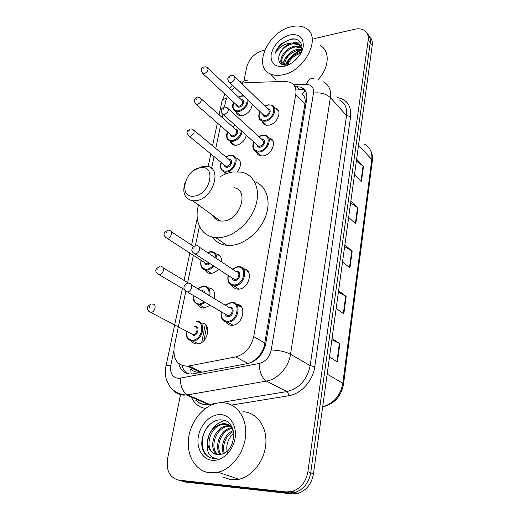 <?xml version="1.0" encoding="UTF-8"?>
<svg xmlns="http://www.w3.org/2000/svg" width="520" height="520" viewBox="0 0 520 520"><rect width="100%" height="100%" fill="white"/><g stroke="black" fill="none" stroke-linecap="round" stroke-linejoin="round"><path stroke-width="0.78" d="M273.065 141.401L269.639 138.222C277.505 140.036 272.064 155.025 263.139 155.916L260.247 155.792C258.239 155.207 256.952 153.881 256.386 151.808M243.282 268.801C253.981 268.918 249.379 289.133 238.531 289.139L237.939 289.146C235.372 289.01 233.487 287.82 232.271 285.591M236.262 304.265C247.462 304.031 243.204 325.455 231.953 325.299L231.849 325.306C229.19 325.286 227.175 324.161 225.803 321.925M278.636 111.078L275.632 108.108C282.867 110.169 277.349 124.15 268.814 125.203L265.48 125.034C263.608 124.377 262.457 123.038 262.022 121.01M208.644 287.898C213.727 288.711 215.644 292.305 214.409 298.688M210.262 305.331L203.84 308.094C201.383 308.042 199.55 306.956 198.341 304.837M201.065 323.096C212.024 322.27 208.292 343.785 197.308 343.954L196.905 343.967C194.539 343.922 192.719 342.907 191.431 340.918M240.065 161.012L236.613 158.093C241.605 160.615 241.858 165.145 237.367 171.685M216.008 253.858C219.928 254.501 221.786 257.199 221.585 261.931M218.472 269.126C216.236 271.719 213.739 273.143 210.971 273.383L210.158 273.39C207.811 273.208 206.115 272.064 205.062 269.952M246.363 135.285C244.803 140.595 241.52 143.904 236.522 145.21L233.733 145.106C231.855 144.547 230.678 143.273 230.191 141.284M252.317 104.176C251.446 109.987 248.15 113.783 242.424 115.583L239.258 115.44C237.549 114.842 236.489 113.607 236.087 111.742M243.9 268.873L244.517 269.646M239.441 305.149L239.805 306.566M272.461 140.257L272.07 140.478M185.776 291.48L174.265 346.424C172.718 359.079 177.151 365.677 187.558 366.223L235.644 356.915C245.108 354.263 251.141 347.497 253.741 336.615L295.769 94.523C296.595 88.498 294.743 84.416 290.212 82.277L285.317 81.432L245.921 82.609L241.586 83.408M251.667 362.336L257.524 357.793C260.5 354.556 262.73 350.772 264.199 346.437L305.312 101.692C305.214 98.312 304.245 95.771 302.4 94.062L305.11 90.493M191.197 374.062L190.658 369.103C193.537 371.488 196.839 372.587 200.564 372.411L187.558 366.223M234.631 87.263L231.394 90.331M227.318 96.369L225.667 101.134L224.412 107.107M222.885 114.413L222.222 117.559M220.513 125.736L215.748 148.473M214.052 156.572L211.569 168.409M199.44 226.291L195.37 245.713M193.362 255.3L187.649 282.562M225.329 174.115L224.159 171.925M285.538 65.124C289.204 58.22 294.593 53.203 301.691 50.076L298.246 50.167C289.803 52.767 285.214 57.746 284.479 65.111M314.425 38.59L354.647 29.25C358.534 28.386 361.81 28.795 364.462 30.485C367.451 32.585 368.7 35.776 368.199 40.053L307.899 471.712C305.988 481.858 300.794 488.429 292.318 491.419L286.228 491.953L178.783 480.123C169.754 477.828 166.023 470.672 167.577 458.647L180.622 394.115M243.925 80.984L246.74 67.047C249.158 58.754 254.475 53.274 262.704 50.609L264.7 50.141M368.199 40.053L370.227 42.712C370.682 38.948 369.74 35.997 367.387 33.852C369.74 35.997 370.682 38.948 370.227 42.712L310.7 472.797C308.808 482.898 303.641 489.437 295.197 492.407L289.127 492.934L181.942 481.072L178.341 480.064M178.744 363.597C180.719 370.773 185.159 374.244 192.062 374.01L247.845 363.526C257.289 360.932 263.269 354.237 265.798 343.434L306.67 99.372C307.45 93.438 305.597 89.388 301.119 87.224L294.73 86.359M187.447 373.607C184.789 371.774 182.988 369.083 182.039 365.528M296.53 88.966L303.55 89.823L305.318 90.825M369.401 36.511C371.748 38.656 372.691 41.6 372.236 45.35L370.227 42.712L310.7 472.797C308.808 482.898 303.641 489.437 295.197 492.407L289.127 492.934L181.942 481.072L178.783 480.123M372.236 45.35L313.476 473.876C311.603 483.932 306.462 490.432 298.044 493.389L292 493.909L185.075 482.021L181.942 481.072M332.033 338.52L339.853 343.668L337.422 361.926L329.498 357.019M350.87 201.169L357.935 207.889L355.803 223.925L348.647 217.373M356.629 159.191L363.474 166.348L361.426 181.727L354.497 174.727M338.591 290.706L346.144 296.426L343.818 313.898L336.167 308.386M344.864 244.966L352.17 251.212L349.941 267.943L342.543 261.885M344.65 246.545L352.17 251.212M338.403 292.103L346.144 296.426M356.369 161.083L363.474 166.348M350.63 202.911L357.935 207.889M331.87 339.716L339.853 343.668M282.555 74.867C277.953 75.797 273.936 75.511 270.504 74.002C252.187 66.937 268.19 31.421 291.33 26.747C296.822 25.441 301.542 25.857 305.481 27.995C322.394 35.789 305.37 71.181 282.555 74.867M281.886 63.635L287.32 55.971M288.886 54.327L292.019 51.506M289.835 34.944C299.319 33.579 303.778 37.531 303.212 46.8C301.808 55.282 292.734 64.532 284.115 66.313C274.658 67.353 270.342 63.284 271.18 54.106C273.917 44.57 280.137 38.188 289.835 34.944M301.958 48.009L298.981 44.616L292.572 43.758C285.578 45.669 281.028 49.816 278.935 56.193C277.921 62.718 280.728 65.618 287.339 64.889L290.089 64.005M300.04 54.613C305.032 45.623 299.728 37.258 290.894 39.143L282.087 43.218C278.7 46.189 276.393 49.562 275.171 53.339C278.98 46.969 284.544 43.505 291.856 42.945L298.266 43.803L298.981 44.616M283.836 65.046C282.685 59.182 290.024 50.525 297.544 49.374L301.815 49.432C301.509 46.898 300.326 45.019 298.266 43.803M301.411 47.639L295.425 46.975C286.735 48.211 278.961 59.423 282.321 64.649M301.21 47.105L294.717 46.176C285.532 47.457 277.687 59.722 282.029 64.525M301.015 52.436L300.339 52.54C293.306 54.431 288.802 58.578 286.832 64.987M300.625 53.404C294.255 55.218 289.978 59.014 287.8 64.785M297.752 57.694L292.188 62.706M278.935 56.193C280.787 49.55 285.09 45.136 291.856 42.945M320.385 45.656C330.213 50.824 329.349 67.613 318.175 79.56M300.898 43.011L293.631 42.751M295.483 39.156C288.061 38.11 277.615 45.598 275.171 53.339M194.214 196.112C177.944 198.66 184.542 169.358 200.323 167.733C216.723 164.476 210.516 194.675 194.214 196.112M194.188 170.177L202.969 166.27L206.882 166.276C223.008 167.791 212.901 199.511 195.585 200.739L192.692 200.772C184.451 198.731 181.968 192.452 185.237 181.948M212.674 215.286C214.26 218.576 216.886 220.487 220.558 221.019L223.399 221.039C240.377 220.149 249.73 189.52 233.87 187.733M220.077 176.768C224.386 174.194 228.742 172.582 233.136 171.944L241.625 172.166C254.339 174.733 260.91 189.52 255.658 205.829C250.542 222.138 234.455 236.379 220.129 237.536L215.527 237.53C201.169 236.399 193.752 221.202 198.542 205.023M254.482 181.584C266.117 185.452 271.382 200.304 265.856 215.8C260.429 231.303 245.076 244.355 231.335 245.381L226.772 245.349C220.552 244.621 215.748 241.833 212.362 236.997M209.969 472.829C195.514 471.406 186.128 455.163 188.636 437.749C190.983 420.322 204.386 404.736 218.686 402.903L222.755 402.721C236.197 403.188 246.688 416.975 245.707 434.324C244.868 451.653 232.317 468.858 218.03 472.231L209.969 472.829M242.983 411.71C256.211 412.256 266.669 425.744 265.902 442.598C265.265 459.426 253.143 476.06 239.148 479.265L231.231 479.804L222.547 476.957M228.65 424.781L223.477 424.275C209.397 425.399 203.58 450.229 215.274 454.155M231.959 427.206C229.833 425.087 227.409 423.924 224.698 423.709L222.255 423.774C213.323 426.101 208.436 432.341 207.591 442.494C208.338 449.605 211.653 453.648 217.542 454.623L221.656 454.162C237.022 450.625 237.575 420.505 222.274 420.024C207.48 417.541 195.631 442.871 205.212 453.979C207.578 456.664 210.477 458.178 213.915 458.523L217.048 458.438L214.364 458.049C208.624 455.865 206.369 450.678 207.591 442.494M230.9 426.225L228.332 426.27C215.774 427.271 209.027 448.201 218.017 454.656M230.36 425.809L227.123 425.776C214.208 426.803 207.63 448.682 217.308 454.603M232.479 428.331C221.605 429.787 215.02 446.55 221.006 454.344M232.206 427.713L231.927 427.746C220.441 428.662 213.356 446.817 220.233 454.506M233.447 431.516C225.94 434.98 221.715 445.965 224.354 453.102M233.233 430.599C224.809 433.738 220.077 446.121 223.477 453.531M220.591 414.603C230.308 414.999 237.244 426.114 235.02 438.568C232.947 451.029 222.092 461.344 212.251 460.317C202.371 459.478 196.072 447.935 198.445 435.929C200.681 423.917 210.899 414.031 220.591 414.603M227.825 454.35C225.362 446.446 227.318 439.361 233.701 433.108M224.881 420.654C214.903 422.507 206.928 433.921 207.188 445.022M207.974 426.348C199.29 436.728 200.694 454.487 210.919 457.886M306.306 101.562L305.312 101.692M265.096 346.463L264.199 346.437M257.595 358.456L257.524 357.793M305.097 104.292L295.769 94.523M265.012 343.109L253.741 336.615M248.099 363.474L235.644 356.915M201.948 372.203L188.975 366.015M232.108 89.564L231.328 90.266M227.266 96.323L227.052 96.941M221.852 101.849L221.91 101.556C222.385 99.97 223.919 98.878 226.499 98.273M173.739 351.26L170.82 365.196C169.78 373.041 172.341 377.449 178.497 378.424L259.155 363.493C265.538 361.757 269.562 357.253 271.239 349.986L313.482 93.106C313.969 87.575 311.578 84.682 306.312 84.422L293.637 84.753M323.213 81.776C328.9 84.734 331.286 89.999 330.369 97.578L290.524 354.211C288.711 367.192 277.797 379.321 266.422 381.082L187.59 394.882L183.865 395.142C179.335 394.901 175.604 393.068 172.672 389.636M195.839 400.29C198.627 402.954 201.981 404.391 205.894 404.612L209.553 404.385L187.59 394.882C182.78 391.969 180.369 386.432 180.356 378.274M337.233 97.533C347.016 99.398 351.481 105.755 350.616 116.603L314.795 366.659C312.988 380.829 301.093 393.991 288.567 395.779L231.654 405.054M205.426 408.447C198.692 407.257 193.921 403.24 191.107 396.403M286.228 491.953L292 493.909M307.899 471.712L313.476 473.876M194.539 398.762L194.083 397.69M313.482 93.106C320.489 92.248 326.118 93.743 330.369 97.578L346.554 115.531C347.373 108.115 344.975 102.908 339.352 99.912M259.155 363.493C259.48 372.047 261.905 377.91 266.422 381.082L286.845 391.567C299.37 388.414 307.144 379.776 310.173 365.651L346.554 115.531L350.616 116.603M210.561 405.36L209.553 404.385L286.845 391.567C287.892 392.308 288.464 393.712 288.567 395.779M271.239 349.986C278.986 350.259 285.415 351.669 290.524 354.211L310.173 365.651L314.795 366.659M306.312 84.422C308.159 79.618 310.668 77.76 313.839 78.839M195.8 400.27L199.803 403.254C201.968 404.443 204.88 404.865 208.52 404.528L186.544 395.031L183.014 394.687C176.956 392.971 172.582 390.273 169.897 386.607L166.465 379.893C165.139 375.538 164.964 371.007 165.925 366.301C166.257 365.547 167.889 365.176 170.82 365.196M241.404 83.233C243.256 80.86 245.343 80.087 247.663 80.906M237.978 158.645L237.881 159.166M218.992 254.943L218.829 255.749M212.238 289.159L212.076 289.998M205.264 324.526L201.74 342.401M301.132 87.224L303.55 89.823M298.565 88.913L296.127 86.32M358.534 145.262L371.793 159.542L372.326 160.94L343.519 384.118L342.829 383.299L371.793 159.542C372.469 152.302 369.993 147.18 364.377 144.17M322.673 406.776C333.736 403.507 340.457 395.681 342.829 383.299L327.151 374.127M277.972 109.844L277.999 110.455M349.505 267.579L351.728 250.9M355.381 223.535L357.513 207.552M361.01 181.311L363.058 165.99M343.369 313.573L345.69 296.14M336.954 361.641L339.385 343.401M285.09 65.136C288.873 57.986 294.437 52.806 301.788 49.602M248.138 100.184C247.702 105.892 244.602 109.713 238.836 111.651L235.853 111.52L233.474 109.623M233.896 102.499C231.933 108.16 233.5 110.929 238.608 110.806C244.484 108.68 247.338 104.826 247.156 99.242M243.841 96.077L241.572 96.122L238.713 97.253M241.306 99.71C245.433 99.288 243.549 106.49 239.35 107.114C237.608 107.328 236.665 106.6 236.516 104.93M236.853 105.248L237.9 106.223L239.122 106.275C242.781 104.331 243.627 102.252 241.65 100.035L208.019 68.205M204.847 66.716L206.993 67.23C208.956 69.453 208.039 71.624 204.25 73.749L203.002 73.73L202.007 72.859M202.982 69.258L203.229 68.166L202.982 69.258M271.459 139.912L271.954 139.633M242.203 131.553C240.883 136.76 237.764 140.036 232.843 141.381L230.217 141.291L227.526 139.288M227.754 132.08C225.947 137.748 227.565 140.562 232.609 140.537C237.452 139.145 240.383 135.915 241.41 130.845M235.216 129.123C239.538 128.564 237.725 136.181 233.376 136.734C231.667 136.91 230.711 136.162 230.522 134.498M230.88 134.81L232.063 135.85L233.142 135.889C236.938 133.861 237.75 131.709 235.567 129.441L201.175 98.813M198.1 97.331L200.011 97.78C202.183 100.061 201.299 102.303 197.359 104.52L196.261 104.507L195.124 103.584M196.06 99.996L196.313 98.872L196.06 99.996M235.397 125.45L232.466 126.672M229.925 155.266L232.511 155.409C240.006 156.748 234.956 171.301 226.661 172.055L224.432 171.99L221.403 169.897M221.422 162.611C219.791 168.266 221.455 171.132 226.421 171.203C235.644 170.242 238.888 153.732 229.573 155.584L226.005 157.027M228.917 159.452C233.461 158.73 231.725 166.803 227.214 167.278C225.537 167.414 224.582 166.654 224.347 165.002M224.718 165.308L226.05 166.4L226.974 166.426C230.912 164.307 231.686 162.084 229.287 159.757L194.097 130.429M191.139 128.96L192.79 129.331C195.182 131.671 194.331 133.998 190.242 136.305L189.3 136.305L188.025 135.337M188.91 131.755L189.176 130.591L188.91 131.755M210.561 251.667L211.672 251.693C215.208 252.239 216.964 254.625 216.938 258.85M213.889 266.149C211.796 268.548 209.463 269.867 206.901 270.101L201.929 267.872M201.201 260.364C200.161 265.935 201.975 268.892 206.642 269.236C208.994 269.022 211.146 267.82 213.089 265.629M216.028 258.245C215.787 254.111 213.817 252.044 210.106 252.05L207.649 252.681M210.139 263.712L207.513 264.914C205.966 264.933 205.017 264.16 204.653 262.594M205.069 262.867L206.908 264.05L209.313 263.178M168.864 230.438L169.533 230.575C173.381 230.561 171.308 238.141 167.408 238.31L165.276 237.263M165.971 233.675L166.257 232.388L165.971 233.675M248.209 271.57L246.259 270.829M244.179 268.918L245.206 270.114M203.684 285.928L204.23 285.935C208.93 286.65 210.75 289.959 209.69 295.861M205.498 302.543L199.869 304.967L195.046 302.75M193.908 295.757C193.369 300.963 195.267 303.745 199.602 304.096L204.62 302.029M208.832 295.347C209.69 289.692 207.805 286.689 203.19 286.332L197.899 288.711M200.519 299.631L197.944 298.123M201.513 290.875L202.3 290.745C203.833 290.752 204.796 291.558 205.186 293.163M160.921 266.656L161.22 266.714C165.334 266.487 163.345 274.658 159.25 274.716L157.17 273.663M157.774 270.062L158.08 268.723L157.774 270.062M240.169 305.643L240.519 307.002M238.375 305.689L237.861 304.499M204.003 292.448L201.955 291.142M237.049 304.33L237.51 305.162M196.567 321.341C206.882 320.554 203.294 340.841 192.972 341.003L187.954 338.845M186.615 331.292C186.043 336.694 187.947 339.644 192.328 340.145C202.066 340.503 205.881 321.055 196.04 321.776M190.977 333.587L193.102 334.646C197.217 334.626 198.725 326.495 194.584 326.775M152.659 304.155C156.923 303.778 155.142 312.325 150.917 312.436L148.785 311.389M149.292 307.762L149.604 306.377L149.292 307.762M195.117 326.339C200.031 326.014 198.107 335.686 193.264 335.524M268.19 104.826L271.713 105.092C278.519 107.003 273.299 120.178 265.272 121.206L262.125 121.049L259.48 118.911M259.981 111.514C257.894 117.455 259.584 120.393 265.038 120.341C274.56 118.989 277.478 102.908 267.891 105.124L265.005 106.203M267.716 108.843C272.031 108.485 270.153 115.908 265.759 116.513C263.881 116.714 262.867 115.921 262.711 114.12M263.075 114.465L264.238 115.583L265.525 115.648C269.353 113.659 270.205 111.508 268.079 109.194L234.956 76.954M231.647 75.316L233.805 75.836C235.931 78.163 235.008 80.412 231.03 82.589L229.717 82.563L228.599 81.582M229.996 76.83L229.762 77.961L229.996 76.83M262.535 135.148L265.649 135.363C273.052 137.04 267.904 151.164 259.506 152.035L256.776 151.924L253.76 149.669M254.053 142.174C252.142 148.122 253.883 151.119 259.272 151.164C268.899 150.033 271.908 133.432 262.21 135.466L258.954 136.702M261.827 139.328C266.37 138.821 264.576 146.692 260.013 147.219C258.161 147.381 257.14 146.562 256.945 144.774M257.322 145.106L258.648 146.302L259.772 146.347C263.757 144.267 264.57 142.044 262.204 139.666L228.332 108.745M225.121 107.107L227.019 107.549C229.385 109.934 228.501 112.268 224.361 114.543L223.21 114.523L221.942 113.484M223.308 108.713L223.061 109.883L223.308 108.713M238.043 266.65L238.979 266.669C249.067 266.728 244.706 285.805 234.494 285.844L231.543 285.324L229.106 283.322M228.339 275.529C227.292 281.372 229.255 284.518 234.234 284.954C244.316 284.85 247.748 265.909 237.582 267.053L232.505 269.185M236.132 271.589L236.75 271.499C241.826 270.959 240.091 280.384 235.072 280.449C233.409 280.449 232.381 279.597 231.985 277.901M232.427 278.187L234.819 279.558C238.908 279.526 240.643 271.882 236.574 271.882L199.394 247.208M196.761 245.7L197.288 245.804C201.468 245.707 199.478 253.741 195.273 253.87L192.953 252.681M194.109 247.754L193.83 249.1L194.109 247.754M231.394 302.341L231.68 302.341C242.411 301.782 238.511 322.303 227.786 322.179L227.702 322.186C225.511 322.192 223.763 321.353 222.463 319.683M221.377 311.844C220.578 317.616 222.599 320.762 227.435 321.288C237.633 321.49 241.183 301.886 230.9 302.77L225.297 305.214M229.131 307.515L230.035 307.372C235.177 306.963 233.376 316.719 228.306 316.628C226.701 316.589 225.68 315.744 225.238 314.1M225.7 314.373L228.04 315.738C232.343 315.815 233.942 307.548 229.593 307.794L191.477 284.94M189.04 283.524L189.144 283.543C193.629 283.192 191.763 291.896 187.337 291.902L185.068 290.706M186.147 285.708L185.848 287.105L186.147 285.708M240.968 81.53L239.954 81.816M232.733 85.449L229.314 88.355M224.868 94.088L221.91 101.556L219.115 114.784M292.318 491.419L298.044 493.389M217.38 122.993L212.55 145.808M210.834 153.94L208.162 166.569M197.262 218.127L191.555 245.096M189.872 253.052L184.087 280.43M182.403 288.373L165.925 366.301M239.395 159.894L239.304 160.368M220.435 256.458L220.369 256.783M206.726 326.261L203.911 340.6M343.519 384.118C341.153 396.507 334.197 404.112 322.654 406.926M370.272 149.883C372.144 153.153 372.834 156.839 372.326 160.94M270.504 74.002L276.302 80.015M192.692 200.772L220.558 221.019M215.527 237.53L226.772 245.349M222.255 423.774L223.477 424.275M227.123 425.776L228.332 426.27M231.927 427.746L232.291 427.901M218.03 472.231L239.148 479.265M243.471 95.719L241.865 95.836M236.899 105.287L203.002 73.73C200.486 70.369 200.805 68.088 203.97 66.885M233.766 102.375C231.641 105.71 232.336 108.758 235.853 111.52L240.37 115.674M241.709 95.869L238.589 97.136M230.919 134.849L196.261 104.507C193.453 101.088 193.745 98.748 197.125 97.494M227.617 131.957C225.556 135.74 226.428 138.847 230.217 141.291L234.845 145.288M235.19 125.268L232.33 126.555M224.764 165.347L189.3 136.305C184.587 130.936 188.448 130.533 190.053 129.109M221.267 162.481C219.206 166.153 220.259 169.319 224.432 171.99L226.493 173.654M229.736 155.292L225.862 156.904M205.12 262.892L167.05 238.316C162.091 235.001 163.898 232.401 167.414 230.516M171.359 231.777L193.674 246.487M201.006 260.24C199.986 266.208 201.695 269.497 206.128 270.108L211.256 273.364M210.314 251.686L207.402 252.519M163.222 267.917L189.28 283.543M193.687 295.627C192.524 300.423 194.513 303.537 199.654 304.967L204.925 308.009M159.354 266.695C155.409 268.853 153.907 271.518 159.126 274.722L184.217 289.439M203.417 285.942L197.697 288.587M198.4 343.811L192.589 341.01C186.18 340.229 185.562 333.892 186.388 331.175M151.015 304.168C146.153 306.625 146.062 309.368 150.728 312.397L190.964 333.522M266.611 125.275L262.125 121.049C258.648 119.652 257.887 116.428 259.844 111.377M264.869 106.073L268.028 104.852M263.114 114.51L229.717 82.563C226.831 79.775 227.169 77.415 230.744 75.484M261.365 155.987L256.776 151.924C252.083 150.033 252.245 145.197 253.897 142.038M258.804 136.565L262.36 135.174M257.368 145.145L223.21 114.523C220.239 110.955 220.539 108.537 224.114 107.263M239.025 289.101L233.928 285.844C229.014 285.24 227.078 281.749 228.118 275.386M232.297 269.042L237.79 266.669M232.479 278.219L195 253.877C192.641 252.616 191.6 251.251 191.886 249.782C191.997 247.982 193.135 246.643 195.28 245.765M233.025 325.195L227.695 322.179C222.58 321.789 220.395 318.298 221.143 311.701M225.069 305.084L231.127 302.354M225.745 314.399L187.323 291.902C182.559 290.336 183.072 284.141 187.434 283.543"/></g></svg>
